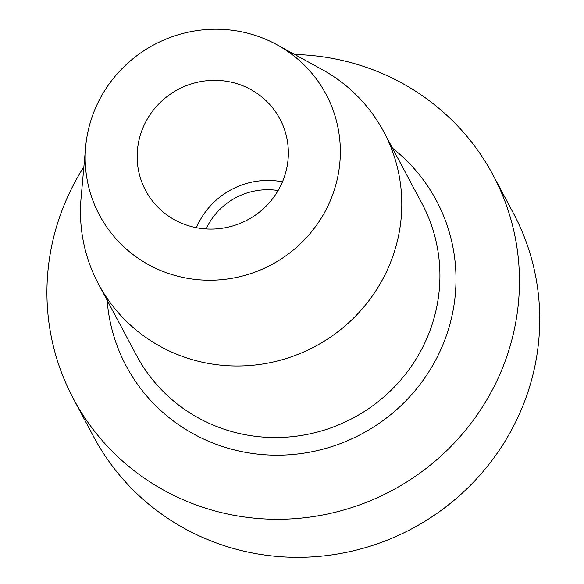 <?xml version="1.0" encoding="UTF-8"?>
<svg xmlns="http://www.w3.org/2000/svg" width="584" height="584" viewBox="0 0 584 584"><rect width="100%" height="100%" fill="white"/><g stroke="black" fill="none" stroke-linecap="round" stroke-linejoin="round"><path stroke-width="0.88" d="M276.977 44.749A128.392 124.684 151.9 0 0 276.028 44.238A128.392 124.684 -28.1 0 0 85.673 146.73A128.392 124.684 -28.1 0 0 149.489 265.187A128.392 124.684 151.9 0 0 323.281 214.766A128.392 124.684 151.9 0 0 276.977 44.749L321.996 69.46A161.68 157.016 151.9 0 1 383.805 131.882A161.68 157.016 151.9 0 1 352.371 319.28A161.68 157.016 151.9 0 1 161.461 347.057A161.68 157.016 -28.1 0 1 98.455 283.992L136.59 355.532A161.68 157.016 -28.1 0 0 199.597 418.597A161.68 157.016 151.9 0 0 390.506 390.827A161.68 157.016 151.9 0 0 421.94 203.422L383.805 131.882M250.251 89.25A76.088 73.891 -28.1 0 0 160.41 102.317A76.088 73.891 -28.1 0 0 145.62 190.508A76.088 73.891 -28.1 0 0 175.266 220.183A76.088 73.891 -28.1 0 0 265.107 207.116A76.088 73.891 -28.1 0 0 279.904 118.924A76.088 73.891 -28.1 0 0 250.251 89.25M85.673 146.73L81.096 197.881A161.68 157.016 -28.1 0 0 98.455 283.992M294.686 54.473A237.768 230.899 -28.1 0 1 400.361 82.256A237.768 230.899 151.9 0 1 493.013 174.996A237.768 230.899 151.9 0 1 446.782 450.585A237.768 230.899 151.9 0 1 166.024 491.429A237.768 230.899 -28.1 0 1 73.38 398.689L93.652 436.722A237.768 230.899 -28.1 0 0 186.303 529.462A237.768 230.899 151.9 0 0 467.054 488.625A237.768 230.899 151.9 0 0 513.285 213.029L493.013 174.996M83.87 166.849A237.768 230.899 -28.1 0 0 73.38 398.689M278.115 190.537A66.576 64.656 -28.1 0 0 206.072 228.943M282.474 181.821A76.088 73.891 -28.1 0 0 196.406 227.702M107.142 300.293A175.777 170.703 -28.1 0 0 194.706 434.591A175.777 170.703 151.9 0 0 425.057 377.527A175.777 170.703 151.9 0 0 392.492 148.183"/></g></svg>
